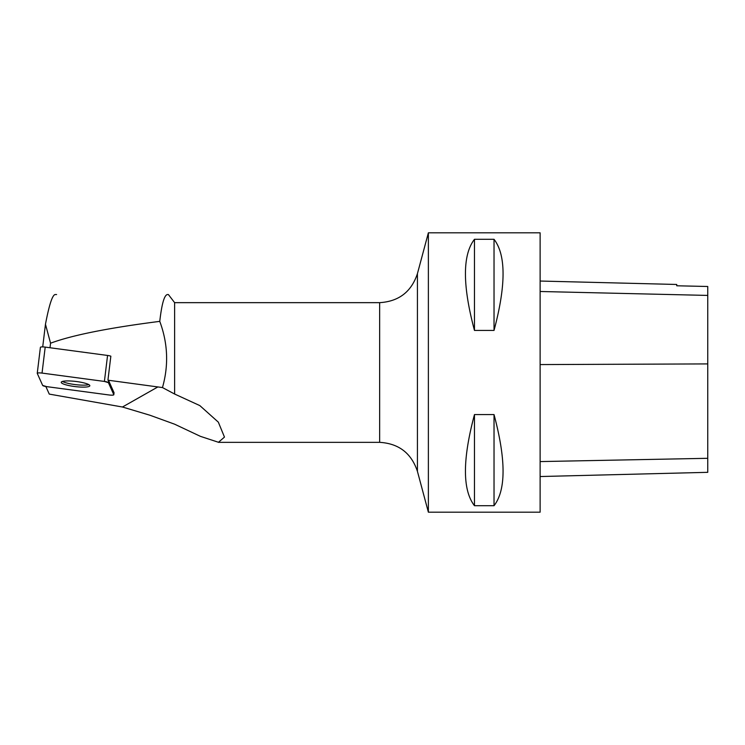 <?xml version="1.0" encoding="UTF-8"?>
<svg xmlns="http://www.w3.org/2000/svg" width="745" height="745" viewBox="0 0 745 745"><rect width="100%" height="100%" fill="white"/><g stroke="black" fill="none" stroke-linecap="round" stroke-linejoin="round"><path stroke-width="1.12" d="M40.426 347.412A4.433 0.801 6.9 0 1 40.407 347.319A4.433 0.801 6.9 0 1 45.203 347.105L107.559 355.449A4.433 0.801 6.9 0 1 110.847 356.194L107.932 380.192L162.466 387.568C168.789 365.339 167.886 343.268 159.765 321.365C161.749 303.979 164.31 295.029 167.439 294.536L168.389 294.536L174.619 302.656L174.619 394.031L162.466 387.568M113.789 394.664L108.398 382.632A4.433 0.801 -173.1 0 0 104.402 381.431L42.037 373.087A4.433 0.801 -173.1 0 0 37.25 373.301A4.433 0.801 -173.1 0 0 37.269 373.394L42.661 385.426A4.433 0.801 -173.1 0 0 46.656 386.627L109.021 394.971A4.433 0.801 -173.1 0 0 113.808 394.748A4.433 0.801 -173.1 0 0 113.789 394.664L114.032 392.68L108.64 380.658A4.433 0.801 -173.1 0 0 107.932 380.192M65.43 380.993A14.406 2.598 -173.1 0 0 61.23 382.287A14.406 2.598 -173.1 0 0 75.217 386.599A14.406 2.598 -173.1 0 0 89.828 385.77A14.406 2.598 -173.1 0 0 81.149 382.287A14.406 2.598 -173.1 0 0 65.43 380.993M45.855 386.506L49.263 394.096L122.459 407.012L149.922 415.226L174.619 424.194L200.442 436.356L218.471 442.279L224.469 437.091L218.332 422.154L199.846 405.606L174.619 394.031M42.707 346.9L45.464 324.252L50.558 343.203C72.144 335.185 108.547 327.902 159.765 321.365M56.592 294.536L55.093 294.536C52.346 295.122 49.142 305.022 45.464 324.252M50.008 347.747L50.558 343.203M428.375 512.188L428.375 232.812L540.125 232.812L540.125 512.188L428.375 512.188L417.424 471.334C411.361 453.165 398.771 443.499 379.652 442.344L379.652 302.656C398.771 301.502 411.361 291.835 417.424 273.666L417.424 471.334M474.472 414.574L494.028 414.574C506.069 459.693 506.069 490.07 494.028 505.706L474.472 505.706C462.431 490.07 462.431 459.693 474.472 414.574L474.472 505.706M474.472 239.294L494.028 239.294C506.069 254.93 506.069 285.307 494.028 330.426L474.472 330.426C462.431 285.307 462.431 254.93 474.472 239.294L474.472 330.426M540.125 476.539L707.75 472.33L707.75 286.49L676.739 285.782L707.75 286.49M540.125 281.042L676.739 284.469L676.739 285.782M494.028 505.706L494.028 414.574M494.028 330.426L494.028 239.294M113.808 394.748L114.05 392.773A4.433 0.801 -173.1 0 0 114.032 392.68M62.45 381.431A14.406 2.598 -173.1 0 0 75.459 384.625A14.406 2.598 -173.1 0 0 88.851 384.644M42.661 385.426L46.674 386.627L108.994 394.971C112.057 395.306 113.65 395.204 113.789 394.654L108.398 382.632L104.384 381.431L42.065 373.087C39.01 372.751 37.408 372.854 37.269 373.394L42.661 385.426M108.64 380.658L108.398 382.632M45.203 347.105L42.037 373.087M104.402 381.431L107.559 355.449M122.459 407.012L157.949 386.888M707.75 458.305L540.125 461.583M707.75 363.914L540.125 364.575M707.75 295.42L540.125 291.491M40.407 347.319L37.25 373.301M218.471 442.344L379.652 442.344M174.619 302.656L379.652 302.656M417.424 273.666L428.375 232.812"/></g></svg>
